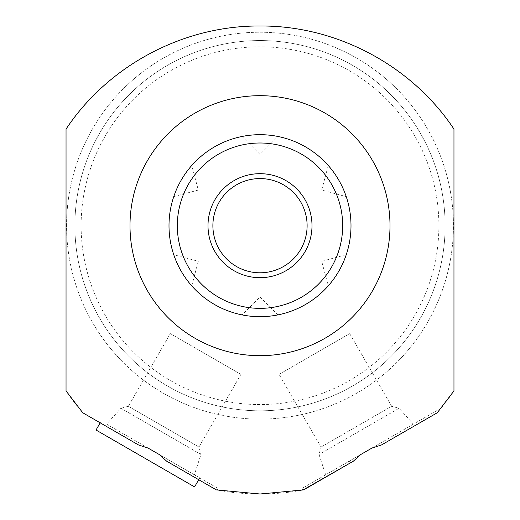<?xml version="1.0" encoding="UTF-8"?>
<svg xmlns="http://www.w3.org/2000/svg" width="520" height="520" viewBox="0 0 520 520"><rect width="100%" height="100%" fill="white"/><g stroke="black" fill="none" stroke-linecap="round" stroke-linejoin="round"><path stroke-width="0.39" stroke-dasharray="2.6 1.95" d="M260 178.568A47.112 47.112 0 0 1 307.112 225.68A47.112 47.112 0 0 1 260 272.792A47.112 47.112 0 0 1 212.888 225.68A47.112 47.112 0 0 1 260 178.568A47.112 47.112 0 0 0 212.888 225.68A47.112 47.112 0 0 0 260 272.792A47.112 47.112 0 0 0 307.112 225.68A47.112 47.112 0 0 0 260 178.568M263.484 316.615L266.753 316.427M269.744 316.16L274.683 315.484M275.873 315.283L276.432 315.185M276.906 315.094L275.808 315.296M274.983 315.439L273.189 315.718M272.708 315.789L269.99 316.127M266.942 316.413L263.582 316.608M260 134.68A91 91 0 0 1 351 225.68A91 91 0 0 1 260 316.68A91 91 0 0 1 169 225.68A91 91 0 0 1 260 134.68M260.286 134.68L266.753 134.934M267.183 134.966L272.428 135.531M272.447 135.538L274.697 135.876M275.892 136.078L276.445 136.175M276.913 136.266L277.622 136.403M276.679 136.22L275.834 136.071M274.983 135.922L273.267 135.655M272.708 135.571L269.984 135.226M266.929 134.947L263.575 134.751M329.401 166.822L329.875 167.381L329.401 166.822M330.707 168.402L332.274 170.385L330.707 168.402M332.351 170.489L334.178 172.972L332.351 170.489M334.256 173.076L336.063 175.728L334.25 173.069M336.18 175.91L337.916 178.666L336.187 175.91M337.974 178.763L339.619 181.61L337.974 178.763M339.671 181.708L341.192 184.587L339.671 181.708M341.289 184.782L342.687 187.681L341.289 184.782M342.738 187.792L343.974 190.619L342.738 187.792M344.026 190.736L344.962 193.083L344.026 190.736M345.423 194.317L345.676 195.006L345.423 194.317M345.676 256.353L345.423 257.043L345.676 256.353M344.962 258.278L344.026 260.624L344.962 258.278M343.974 260.741L342.738 263.569L343.974 260.741M342.687 263.686L341.289 266.578L342.687 263.679M341.198 266.767L339.671 269.653L341.192 266.773M339.619 269.75L337.974 272.597L339.619 269.75M337.916 272.695L336.187 275.45L337.916 272.695M336.063 275.632L334.25 278.291L336.063 275.632M334.178 278.389L332.351 280.872L334.178 278.389M332.274 280.976L330.707 282.958L332.274 280.976M329.875 283.978L329.401 284.538L329.875 283.978M256.516 134.745L253.247 134.934M250.257 135.2L245.317 135.876M244.127 136.078L243.568 136.175M243.094 136.266L244.192 136.065M245.018 135.922L246.811 135.642M247.292 135.571L250.01 135.233M253.058 134.947L256.418 134.751M259.714 316.68L253.247 316.427M252.817 316.394L247.572 315.829M247.553 315.822L245.303 315.484M244.108 315.283L243.555 315.185M243.087 315.094L242.379 314.958M243.321 315.139L244.166 315.289M245.018 315.439L246.733 315.705M247.292 315.789L250.016 316.134M253.071 316.413L256.425 316.608M174.323 256.353L174.577 257.043L174.323 256.353M175.039 258.278L175.975 260.624L175.039 258.278M176.026 260.741L177.261 263.569L176.026 260.741M177.314 263.679L178.711 266.578L177.314 263.686M178.808 266.773L180.33 269.653L178.802 266.767M180.381 269.75L182.026 272.597L180.381 269.75M182.084 272.695L183.82 275.45L182.084 272.695M183.937 275.632L185.744 278.284L183.937 275.632M185.822 278.389L187.649 280.872L185.822 278.389M187.727 280.976L189.293 282.958L187.727 280.976M190.125 283.978L190.6 284.538L190.125 283.978M174.323 195.006L174.577 194.317L174.323 195.006M175.039 193.083L175.975 190.736L175.039 193.083M176.026 190.619L177.261 187.792L176.026 190.619M177.314 187.675L178.711 184.782L177.314 187.681M178.802 184.594L180.33 181.708L178.808 184.587M180.381 181.61L182.026 178.763L180.381 181.61M182.084 178.666L183.814 175.91L182.084 178.666M183.937 175.728L185.75 173.069L183.937 175.728M185.822 172.972L187.649 170.489L185.822 172.972M187.727 170.385L189.293 168.402L187.727 170.385M190.125 167.381L190.6 166.822L190.125 167.381M191.731 285.844L198.302 261.3L173.758 254.722M173.758 196.638L198.302 190.06L191.731 165.516M148.115 448.097L218.042 488.469L148.115 448.097M129.344 439.66L82.732 412.75L129.344 439.66L130.383 437.86M390.656 439.66L389.616 437.86L437.06 410.469L437.931 411.976L437.268 412.75L390.656 439.66L437.268 412.75A234 234 0 0 0 453.96 390.904L453.96 129.097A234 234 0 0 0 66.04 129.097L66.04 390.904A234 234 0 0 0 82.732 412.75L82.069 411.976L82.94 410.469M218.042 488.469L217.133 490.041L216.353 489.892L169.559 462.878L170.599 461.078M166.66 461.201L216.353 489.892A234 234 0 0 0 303.647 489.892L350.441 462.878L349.401 461.078L389.616 437.86M169.559 462.878L216.353 489.892M260 410.8A185.12 185.12 0 0 1 74.88 225.68A185.12 185.12 0 0 1 260 40.56A185.12 185.12 0 0 1 445.12 225.68A185.12 185.12 0 0 1 260 410.8A185.12 185.12 0 0 1 74.88 225.68A185.12 185.12 0 0 1 260 40.56A185.12 185.12 0 0 1 445.12 225.68A185.12 185.12 0 0 1 260 410.8A185.12 185.12 0 0 0 445.12 225.68A185.12 185.12 0 0 0 260 40.56A185.12 185.12 0 0 0 74.88 225.68A185.12 185.12 0 0 0 260 410.8A185.12 185.12 0 0 1 74.88 225.68A185.12 185.12 0 0 1 260 40.56A185.12 185.12 0 0 1 445.12 225.68A185.12 185.12 0 0 1 260 410.8M260 419.12A193.44 193.44 0 0 0 453.44 225.68A193.44 193.44 0 0 0 260 32.24A193.44 193.44 0 0 0 66.56 225.68A193.44 193.44 0 0 0 260 419.12A193.44 193.44 0 0 0 453.44 225.68A193.44 193.44 0 0 0 260 32.24A193.44 193.44 0 0 0 66.56 225.68A193.44 193.44 0 0 0 260 419.12M260 404.56A178.88 178.88 0 0 1 81.12 225.68A178.88 178.88 0 0 1 260 46.8A178.88 178.88 0 0 1 438.88 225.68A178.88 178.88 0 0 1 260 404.56M350.441 462.878L303.647 489.892L302.868 490.041L301.958 488.469L349.401 461.078M360.666 454.578L301.958 488.469M437.06 410.469L371.885 448.097M381.511 444.938L437.268 412.75M279.084 374.381L349.694 333.613L279.084 374.381L321.035 447.038L319.039 454.467L325.644 474.793M349.694 333.613L391.644 406.269L321.035 447.038L391.644 406.269L399.074 408.259L319.039 454.467L399.074 408.259L413.374 424.144M198.718 479.713L199.758 477.913M100.184 422.825L101.224 421.025M96.025 430.027L194.558 486.915M328.269 165.516L321.698 190.06L346.242 196.638M346.242 254.722L321.698 261.3L328.269 285.844M106.626 424.144L194.357 474.793L106.626 424.144L120.926 408.259L200.961 454.467L194.357 474.793M120.926 408.259L200.961 454.467L198.965 447.038L128.356 406.269L120.926 408.259M128.356 406.269L198.965 447.038L240.916 374.381L170.306 333.613L128.356 406.269M170.306 333.613L240.916 374.381M260 173.68A52 52 0 0 0 208 225.68A52 52 0 0 0 260 277.68A52 52 0 0 0 312 225.68A52 52 0 0 0 260 173.68M242.034 136.474L260 154.44L277.966 136.474M277.966 314.886L260 296.92L242.034 314.886"/><path stroke-width="0.78" d="M260 272.792A47.112 47.112 0 0 0 307.112 225.68A47.112 47.112 0 0 0 260 178.568A47.112 47.112 0 0 0 212.888 225.68A47.112 47.112 0 0 0 260 272.792M263.575 134.751L260 134.68A91 91 0 0 0 169 225.68A91 91 0 0 0 260 316.68L263.484 316.615M256.418 134.751L260 134.68A91 91 0 0 1 351 225.68A91 91 0 0 1 260 316.68L259.714 316.68M266.753 316.427L269.744 316.16M274.683 315.484L275.873 315.283M276.432 315.185L277.713 314.938M277.673 314.945L276.906 315.094M275.808 315.296L274.983 315.439M273.189 315.718L272.708 315.789M269.99 316.127L266.942 316.413M263.582 316.608L256.425 316.608M256.516 134.745L260.286 134.68M266.753 134.934L267.183 134.966M274.697 135.876L275.892 136.078M276.445 136.175L276.913 136.266M277.673 136.416L276.679 136.22M275.834 136.071L274.983 135.922M273.267 135.655L272.708 135.571M269.984 135.226L266.929 134.947M328.269 165.516L329.401 166.822L328.269 165.516M329.875 167.381L330.707 168.402L329.875 167.381M344.962 193.083L345.423 194.317L344.962 193.083M345.676 195.006L346.242 196.638L345.676 195.006M346.242 254.722L345.676 256.353L346.242 254.722M345.423 257.043L344.962 258.278L345.423 257.043M330.707 282.958L329.875 283.978L330.707 282.958M329.401 284.538L328.269 285.844L329.401 284.538M253.247 134.934L250.257 135.2M245.317 135.876L244.127 136.078M243.568 136.175L242.287 136.422M242.327 136.416L243.094 136.266M244.192 136.065L245.018 135.922M246.811 135.642L247.292 135.571M250.01 135.233L253.058 134.947M253.247 316.427L252.817 316.394M245.303 315.484L244.108 315.283M243.555 315.185L243.087 315.094M242.327 314.945L243.321 315.139M244.166 315.289L245.018 315.439M246.733 315.705L247.292 315.789M250.016 316.134L253.071 316.413M173.758 254.722L174.323 256.353L173.758 254.722M174.577 257.043L175.039 258.278L174.577 257.043M189.293 282.958L190.125 283.978L189.293 282.958M190.6 284.538L191.731 285.844L190.6 284.538M173.758 196.638L174.323 195.006L173.758 196.638M174.577 194.317L175.039 193.083L174.577 194.317M189.293 168.402L190.125 167.381L189.293 168.402M190.6 166.822L191.731 165.516L190.6 166.822M260 355.68A130 130 0 0 1 130 225.68A130 130 0 0 1 260 95.68A130 130 0 0 1 390 225.68A130 130 0 0 1 260 355.68M138.489 444.938L148.115 448.097L159.334 454.578L166.66 461.201L216.353 489.892L260 494L303.647 489.892L353.34 461.201L360.666 454.578L371.885 448.097L381.511 444.938L437.268 412.75L453.96 390.904L453.96 129.097C411.535 65.227 336.265 25.422 260 26C183.69 25.435 108.485 65.221 66.04 129.097L66.04 390.904L82.732 412.75L138.489 444.938L82.732 412.75L82.069 411.976M159.334 454.578L148.115 448.097M216.353 489.892L217.133 490.041M437.268 412.75L437.931 411.976M302.868 490.041L353.34 461.201M371.885 448.097L360.666 454.578L371.885 448.097M198.718 479.713L194.558 486.915L96.025 430.027L100.184 422.825M260 173.68A52 52 0 0 0 208 225.68A52 52 0 0 0 260 277.68A52 52 0 0 0 312 225.68A52 52 0 0 0 260 173.68M260 143A82.68 82.68 0 0 0 177.32 225.68A82.68 82.68 0 0 0 260 308.36A82.68 82.68 0 0 0 342.68 225.68A82.68 82.68 0 0 0 260 143"/></g></svg>
